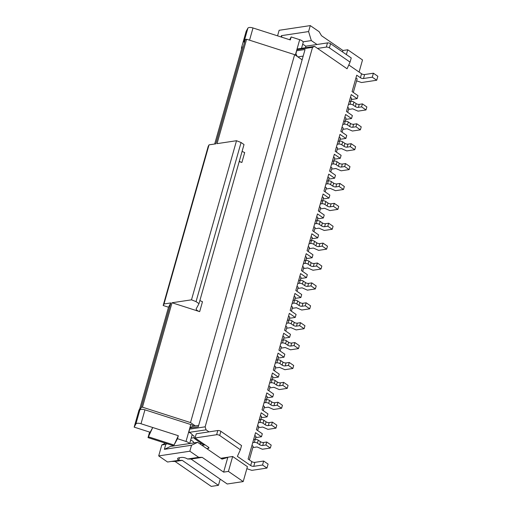 <?xml version="1.0" encoding="UTF-8"?>
<svg xmlns="http://www.w3.org/2000/svg" width="512" height="512" viewBox="0 0 512 512"><rect width="100%" height="100%" fill="white"/><g stroke="black" fill="none" stroke-linecap="round" stroke-linejoin="round"><path stroke-width="0.77" d="M350.445 97.382L351.68 98.234L350.81 101.306M297.21 56.422L295.923 53.882L296.877 49.702L312.531 47.347L314.573 46.374L297.453 48.954L296.877 49.702M356.16 103.603L355.315 106.586A2.246 0.883 -164.2 0 0 358.387 107.366L361.581 106.88L362.426 103.898L359.232 104.384A2.246 0.883 -164.2 0 1 356.16 103.603L353.939 102.08A2.246 0.883 -164.2 0 0 350.867 101.299L349.267 101.542L351.238 94.579L357.146 98.65L357.99 95.667L352.083 91.597L356.73 75.187L360.422 77.734A2.246 0.883 -164.2 0 0 363.494 78.509L372.282 77.184L373.402 73.21L364.621 74.534A2.246 0.883 -164.2 0 1 361.549 73.754L348.787 64.96M281.92 37.242L281.434 35.654L281.062 36.966M316.998 44.493L311.328 40.589L308.589 31.565L281.434 35.654M277.562 35.84L279.13 30.291L310.278 25.6L319.136 31.706L321.53 35.731L342.95 50.49L342.541 51.942M310.278 25.6L308.589 31.565M346.381 54.586L347.738 49.773L342.95 50.49M303.174 56.096L297.888 56.89M296.57 50.797L305.037 49.523L198.272 426.81L189.811 428.09L189.498 429.178L205.152 426.822L312.531 47.347M351.309 99.533L357.146 98.65M258.451 427.693L262.688 427.053L267.981 429.357L275.968 428.154L271.533 425.101L268.339 425.581L269.184 422.598L272.378 422.118L271.533 425.101M347.635 107.328L348.864 108.179L347.686 112.333M359.085 72.058L362.515 59.949L347.738 49.773M348.499 109.472L352.736 108.838L358.029 111.142L366.016 109.939L361.581 106.88M355.315 106.586L353.094 105.062A2.246 0.883 -164.2 0 0 350.022 104.282L350.867 101.299M345.683 119.418L351.52 118.541L352.365 115.558L346.458 111.482L348.429 104.525L350.022 104.282M269.184 422.598A2.246 0.883 -164.2 0 1 266.112 421.824L263.898 420.294A2.246 0.883 -164.2 0 0 260.819 419.52L259.226 419.757L261.19 412.8L267.104 416.87L267.949 413.888L262.035 409.811L266.822 392.909L272.73 396.979L273.574 393.997L267.667 389.926L272.448 373.018L278.355 377.094L272.518 377.971M266.112 421.824L265.267 424.806L263.053 423.277A2.246 0.883 -164.2 0 0 259.974 422.502L260.819 419.52M311.328 40.589L303.066 41.83A4.493 1.766 -164.2 0 0 299.699 39.693L295.328 55.13M303.104 42.643A4.493 1.766 -164.2 0 0 303.168 42.496A4.493 1.766 -164.2 0 0 303.066 41.83M305.741 46.842A4.493 1.766 -164.2 0 0 302.637 44.358M214.688 144.006L242.234 46.669L241.376 48.25L246.157 31.341L247.878 28.179L243.936 42.099L245.395 39.418L246.592 39.238L294.63 54.65L302.125 59.808M241.754 48.371L241.376 48.25M329.382 47.866L350.067 62.118L351.245 57.939L330.566 43.693L329.382 47.866A2.246 0.883 -164.2 0 0 326.31 47.091L317.523 48.41L314.573 46.374M330.566 43.693A2.246 0.883 -164.2 0 0 327.494 42.912L326.31 47.091M246.848 468.685L251.795 470.355L266.963 468.07L262.534 465.018L263.661 461.037L254.874 462.362A2.246 0.883 -164.2 0 1 251.802 461.581L248.109 459.04L255.565 432.685L261.472 436.755L262.317 433.773L256.41 429.702L258.381 422.739L259.974 422.502M353.318 92.448L357.165 78.842L355.936 77.997M350.067 62.118L347.072 68.768L317.523 48.41M373.402 73.21L377.837 76.262L376.71 80.243L361.536 82.528L356.595 80.858M305.485 47.744L305.933 46.163L327.494 42.912M366.016 109.939L366.854 106.95L362.426 103.898M372.282 77.184L376.71 80.243M265.267 424.806A2.246 0.883 -164.2 0 0 268.339 425.581M257.587 425.549L258.816 426.4L257.645 430.554M348.429 104.525L349.267 101.542M344.819 117.274L346.048 118.125L345.178 121.197M351.52 118.541L345.613 114.47L343.642 121.427L345.242 121.19A2.246 0.883 -164.2 0 1 348.314 121.965L347.469 124.947A2.246 0.883 -164.2 0 0 344.397 124.173L345.242 121.19M350.528 123.494L349.683 126.477A2.246 0.883 -164.2 0 0 352.762 127.251L353.606 124.269A2.246 0.883 -164.2 0 1 350.528 123.494L348.314 121.965M353.606 124.269L356.8 123.789L355.955 126.771L360.384 129.824L361.229 126.842L356.8 123.789M278.355 377.094L279.2 374.106L273.293 370.035L278.08 353.133L283.987 357.203L284.832 354.221L278.918 350.15L283.706 333.242L289.613 337.312L283.776 338.195M276.109 360.09L277.702 359.853A2.246 0.883 -164.2 0 1 280.781 360.627L279.936 363.61A2.246 0.883 -164.2 0 0 276.858 362.835L277.702 359.853M282.995 362.157L282.15 365.139A2.246 0.883 -164.2 0 0 285.222 365.914L286.067 362.931A2.246 0.883 -164.2 0 1 282.995 362.157L280.781 360.627M286.067 362.931L289.261 362.451L288.416 365.434L292.851 368.486L293.696 365.504L289.261 362.451M274.47 365.882L275.699 366.733L274.528 370.886M275.334 368.026L279.578 367.386L284.864 369.69L292.851 368.486M285.222 365.914L288.416 365.434M282.15 365.139L279.936 363.61M275.264 363.078L276.858 362.835M191.341 437.677L191.866 438.035L194.15 437.69M163.174 305.498L208.198 146.387L209.03 144.858L164.006 303.968L163.174 305.498L168.512 307.206L170.829 302.938L164.006 303.968M245.395 39.418L215.846 143.834L209.03 144.858M339.187 137.165L340.422 138.01L339.552 141.088M340.058 139.309L345.894 138.426L339.987 134.355L338.016 141.318L339.61 141.075A2.246 0.883 -164.2 0 1 342.688 141.856L341.843 144.838A2.246 0.883 -164.2 0 0 338.765 144.058L339.61 141.075M345.894 138.426L346.739 135.443L340.826 131.373L343.642 121.427M254.771 435.494L256.006 436.339L255.136 439.418M344.902 143.379L344.058 146.362A2.246 0.883 -164.2 0 0 347.13 147.142L347.974 144.16A2.246 0.883 -164.2 0 1 344.902 143.379L342.688 141.856M347.974 144.16L351.168 143.68L350.323 146.662L354.758 149.715L355.603 146.733L351.168 143.68M334.426 159.194L340.262 158.317L341.107 155.334L335.2 151.264L338.016 141.318M337.171 144.301L338.765 144.058M344.058 146.362L341.843 144.838M337.242 149.254L341.485 148.614L346.771 150.918L354.758 149.715M347.13 147.142L350.323 146.662M336.378 147.104L337.606 147.955L336.435 152.109M328.8 179.085L334.637 178.208L335.482 175.219L329.574 171.149L334.355 154.246L340.262 158.317M332.384 161.203L333.984 160.966A2.246 0.883 -164.2 0 1 337.056 161.741L336.211 164.723A2.246 0.883 -164.2 0 0 333.139 163.949L333.984 160.966M339.277 163.27L338.432 166.253A2.246 0.883 -164.2 0 0 341.504 167.027L342.349 164.045A2.246 0.883 -164.2 0 1 339.277 163.27L337.056 161.741M342.349 164.045L345.542 163.565L344.698 166.547L349.126 169.6L349.971 166.618L345.542 163.565M333.562 157.05L334.797 157.901L333.926 160.973M331.539 164.192L333.139 163.949M338.432 166.253L336.211 164.723M331.616 169.139L335.853 168.499L341.146 170.803L349.126 169.6M341.504 167.027L344.698 166.547M330.746 166.995L331.981 167.846L330.803 172M323.174 198.976L329.011 198.093L329.856 195.11L323.942 191.04L328.73 174.131L334.637 178.208M326.758 181.094L328.358 180.851A2.246 0.883 -164.2 0 1 331.43 181.632L330.586 184.614A2.246 0.883 -164.2 0 0 327.514 183.84L328.358 180.851M333.645 183.155L332.8 186.144A2.246 0.883 -164.2 0 0 335.878 186.918L336.717 183.936A2.246 0.883 -164.2 0 1 333.645 183.155L331.43 181.632M336.717 183.936L339.917 183.456L339.072 186.438L343.501 189.491L344.346 186.509L339.917 183.456M327.936 176.941L329.165 177.792L328.294 180.864M325.914 184.077L327.514 183.84M332.8 186.144L330.586 184.614M325.984 189.03L330.227 188.39L335.514 190.694L343.501 189.491M335.878 186.918L339.072 186.438M325.12 186.886L326.355 187.731L325.178 191.891M317.542 218.861L323.379 217.984L324.224 215.002L318.317 210.925L323.098 194.022L329.011 198.093M321.133 200.986L322.726 200.742A2.246 0.883 -164.2 0 1 325.805 201.523L324.96 204.506A2.246 0.883 -164.2 0 0 321.882 203.725L322.726 200.742M328.019 203.046L327.174 206.029A2.246 0.883 -164.2 0 0 330.246 206.81L331.091 203.827A2.246 0.883 -164.2 0 1 328.019 203.046L325.805 201.523M331.091 203.827L334.285 203.341L333.44 206.323L337.875 209.382L338.72 206.394L334.285 203.341M322.304 196.826L323.539 197.677L322.669 200.749M320.288 203.968L321.882 203.725M327.174 206.029L324.96 204.506M320.358 208.915L324.595 208.282L329.888 210.586L337.875 209.382M330.246 206.81L333.44 206.323M319.494 206.771L320.723 207.622L319.552 211.776M311.917 238.752L317.754 237.869L318.598 234.886L312.691 230.816L317.472 213.914L323.379 217.984M315.501 220.87L317.101 220.634A2.246 0.883 -164.2 0 1 320.173 221.408L319.328 224.39A2.246 0.883 -164.2 0 0 316.256 223.616L317.101 220.634M322.387 222.938L321.549 225.92A2.246 0.883 -164.2 0 0 324.621 226.694L325.466 223.712A2.246 0.883 -164.2 0 1 322.387 222.938L320.173 221.408M325.466 223.712L328.659 223.232L327.814 226.214L332.243 229.267L333.088 226.285L328.659 223.232M316.678 216.717L317.914 217.568L317.043 220.64M314.656 223.853L316.256 223.616M321.549 225.92L319.328 224.39M314.733 228.806L318.97 228.166L324.262 230.47L332.243 229.267M324.621 226.694L327.814 226.214M313.862 226.662L315.098 227.514L313.92 231.667M306.291 258.637L312.128 257.76L312.966 254.778L307.059 250.707L311.846 233.798L317.754 237.869M309.875 240.762L311.469 240.518A2.246 0.883 -164.2 0 1 314.547 241.299L313.702 244.282A2.246 0.883 -164.2 0 0 310.63 243.501L311.469 240.518M316.762 242.822L315.917 245.805A2.246 0.883 -164.2 0 0 318.995 246.586L319.834 243.603A2.246 0.883 -164.2 0 1 316.762 242.822L314.547 241.299M319.834 243.603L323.034 243.123L322.189 246.106L326.618 249.158L327.462 246.176L323.034 243.123M311.053 236.608L312.282 237.453L311.411 240.531M309.03 243.744L310.63 243.501M315.917 245.805L313.702 244.282M309.101 248.698L313.344 248.058L318.63 250.362L326.618 249.158M318.995 246.586L322.189 246.106M308.237 246.547L309.472 247.398L308.294 251.552M300.659 278.528L306.496 277.651L307.341 274.662L301.434 270.592L306.214 253.69L312.128 257.76M304.25 260.646L305.843 260.41A2.246 0.883 -164.2 0 1 308.915 261.184L308.077 264.166A2.246 0.883 -164.2 0 0 304.998 263.392L305.843 260.41M311.136 262.714L310.291 265.696A2.246 0.883 -164.2 0 0 313.363 266.47L314.208 263.488A2.246 0.883 -164.2 0 1 311.136 262.714L308.915 261.184M314.208 263.488L317.402 263.008L316.557 265.99L320.992 269.043L321.837 266.061L317.402 263.008M305.421 256.493L306.656 257.344L305.786 260.416M303.405 263.635L304.998 263.392M310.291 265.696L308.077 264.166M303.475 268.582L307.712 267.942L313.005 270.246L320.992 269.043M313.363 266.47L316.557 265.99M302.611 266.438L303.84 267.29L302.662 271.443M295.034 298.419L300.87 297.536L301.715 294.554L295.808 290.483L300.589 273.574L306.496 277.651M298.618 280.538L300.218 280.294A2.246 0.883 -164.2 0 1 303.29 281.075L302.445 284.058A2.246 0.883 -164.2 0 0 299.373 283.283L300.218 280.294M305.504 282.598L304.659 285.587A2.246 0.883 -164.2 0 0 307.738 286.362L308.582 283.379A2.246 0.883 -164.2 0 1 305.504 282.598L303.29 281.075M308.582 283.379L311.776 282.899L310.931 285.882L315.36 288.934L316.205 285.952L311.776 282.899M299.795 276.384L301.03 277.235L300.16 280.307M297.773 283.52L299.373 283.283M304.659 285.587L302.445 284.058M297.85 288.474L302.086 287.834L307.379 290.138L315.36 288.934M307.738 286.362L310.931 285.882M296.979 286.33L298.214 287.174L297.037 291.334M289.408 318.304L295.238 317.427L296.083 314.445L290.176 310.368L294.963 293.466L300.87 297.536M292.992 300.429L294.586 300.186A2.246 0.883 -164.2 0 1 297.664 300.966L296.819 303.949A2.246 0.883 -164.2 0 0 293.741 303.168L294.586 300.186M299.878 302.49L299.034 305.472A2.246 0.883 -164.2 0 0 302.106 306.253L302.95 303.27A2.246 0.883 -164.2 0 1 299.878 302.49L297.664 300.966M302.95 303.27L306.144 302.784L305.306 305.766L309.734 308.826L310.579 305.837L306.144 302.784M294.17 296.269L295.398 297.12L294.528 300.192M292.147 303.411L293.741 303.168M299.034 305.472L296.819 303.949M292.218 308.358L296.461 307.725L301.747 310.029L309.734 308.826M302.106 306.253L305.306 305.766M291.354 306.214L292.582 307.066L291.411 311.219M289.613 337.312L290.458 334.33L284.55 330.259L287.36 320.314L289.331 313.357L295.238 317.427M287.36 320.314L288.96 320.077A2.246 0.883 -164.2 0 1 292.032 320.851L291.187 323.834A2.246 0.883 -164.2 0 0 288.115 323.059L288.96 320.077M294.253 322.381L293.408 325.363A2.246 0.883 -164.2 0 0 296.48 326.138L297.325 323.155A2.246 0.883 -164.2 0 1 294.253 322.381L292.032 320.851M297.325 323.155L300.518 322.675L299.674 325.658L304.109 328.71L304.947 325.728L300.518 322.675M288.538 316.16L289.773 317.011L288.902 320.083M286.522 323.296L288.115 323.059M293.408 325.363L291.187 323.834M286.592 328.25L290.829 327.61L296.122 329.914L304.109 328.71M296.48 326.138L299.674 325.658M285.728 326.106L286.957 326.957L285.779 331.11M281.734 340.205L283.334 339.962A2.246 0.883 -164.2 0 1 286.406 340.742L285.562 343.725A2.246 0.883 -164.2 0 0 282.49 342.944L283.334 339.962M288.621 342.266L287.776 345.248A2.246 0.883 -164.2 0 0 290.854 346.029L291.699 343.046A2.246 0.883 -164.2 0 1 288.621 342.266L286.406 340.742M291.699 343.046L294.893 342.566L294.048 345.549L298.477 348.602L299.322 345.619L294.893 342.566M282.912 336.051L284.141 336.896L283.277 339.974M280.89 343.187L282.49 342.944M287.776 345.248L285.562 343.725M280.96 348.141L285.203 347.501L290.49 349.805L298.477 348.602M290.854 346.029L294.048 345.549M280.096 345.99L281.331 346.842L280.154 350.995M278.15 358.08L283.987 357.203M277.28 355.936L278.515 356.787L277.645 359.859M172.019 302.758L191.494 299.827L196.045 301.619L198.995 303.654L196.269 308.685A4.493 1.766 -164.2 0 0 196.211 308.826A4.493 1.766 -164.2 0 0 199.674 311.635L172.019 302.758L142.47 407.174L141.28 407.354L170.829 302.938M191.494 299.827L236.512 140.717L217.043 143.648L246.592 39.238M236.512 140.717L241.069 142.515L244.019 144.55L198.995 303.654M242.125 151.245A4.493 1.766 -164.2 0 0 244.698 152.525L241.888 162.47L239.194 161.606M275.968 428.154L276.813 425.171L272.378 422.118M199.917 300.41A4.493 1.766 -164.2 0 0 202.49 301.69L199.674 311.635M196.045 301.619L241.069 142.515M239.309 161.19A4.493 1.766 -164.2 0 0 241.888 162.47M260.397 415.603L261.632 416.454L260.762 419.526M271.654 375.827L272.89 376.678L272.019 379.75M168.512 307.206L139.808 408.64L138.95 410.221L134.163 427.13L135.885 423.962L139.821 410.042L141.28 407.354M134.163 427.13L150.157 432.256L152.736 427.514L148.026 437.613L173.901 445.914L170.496 446.426L164.378 449.338L165.786 444.371L167.11 443.738M220.781 458.278L232.653 456.493L247.424 466.669L243.2 481.587L227.232 483.994L191.04 459.053L187.52 459.008A4.493 1.766 -164.2 0 0 181.376 457.453L178.976 457.818A4.493 1.766 -164.2 0 0 177.606 458.624A4.493 1.766 -164.2 0 0 178.739 460.333L167.558 462.016L158.694 455.91L161.792 444.973L165.786 444.371M161.792 444.973L165.478 443.213M220.192 479.142L218.445 485.318L182.253 460.378L178.739 460.333L179.469 457.741M171.552 461.414L175.066 461.459L182.253 460.378M175.066 461.459L211.258 486.4L218.445 485.318M232.653 456.493L228.429 471.411L223.635 472.128L227.802 457.414L221.011 458.438M258.381 422.739L259.226 419.757M205.152 426.822L206.067 429.83L188.947 432.41A4.493 1.766 -164.2 0 1 192.064 434.662L193.984 435.994L194.227 438.438L203.827 445.05L201.99 445.331M206.752 448.608L208.237 448.384A2.246 0.883 -164.2 0 0 208.922 447.981A2.246 0.883 -164.2 0 0 208.358 447.13L195.059 437.965L196.243 433.792L209.018 431.866L206.067 429.83M251.802 461.581L250.675 465.562L237.382 456.397L240.378 449.747L219.699 435.494A2.246 0.883 -164.2 0 0 216.621 434.72L217.805 430.541L209.018 431.866M217.805 430.541A2.246 0.883 -164.2 0 1 220.877 431.322L241.562 445.568L240.378 449.747M199.718 443.763L201.562 443.488M227.802 457.414L222.022 459.13L197.645 442.336L189.376 443.584A4.493 1.766 -164.2 0 0 186.016 441.44L190.797 424.538L144.947 409.824A4.493 1.766 -164.2 0 0 139.821 410.042M193.773 426.163A4.493 1.766 -164.2 0 0 190.797 424.538M189.811 428.09L190.227 427.392L192.883 426.298L198.669 425.427M189.498 429.178L188.947 432.41M197.645 442.336L191.526 445.248L164.378 449.338M173.901 445.914L189.376 443.584M177.485 438.707L174.048 445.037L178.33 435.718L177.485 438.707L186.016 441.44M148.454 436.826L174.048 445.037M255.635 437.638L261.472 436.755M270.477 379.981L272.077 379.738A2.246 0.883 -164.2 0 1 275.149 380.518L274.304 383.501A2.246 0.883 -164.2 0 0 271.232 382.726L272.077 379.738M277.37 382.042L276.525 385.03A2.246 0.883 -164.2 0 0 279.597 385.805L280.442 382.822A2.246 0.883 -164.2 0 1 277.37 382.042L275.149 380.518M280.442 382.822L283.635 382.342L282.79 385.325L287.219 388.378L288.064 385.395L283.635 382.342M269.632 382.963L271.232 382.726M276.525 385.03L274.304 383.501M269.709 387.917L273.946 387.277L279.238 389.581L287.219 388.378M279.597 385.805L282.79 385.325M268.838 385.773L270.074 386.618L268.896 390.778M264.851 399.872L266.451 399.629A2.246 0.883 -164.2 0 1 269.523 400.41L268.678 403.392A2.246 0.883 -164.2 0 0 265.606 402.611L266.451 399.629M271.738 401.933L270.893 404.915A2.246 0.883 -164.2 0 0 273.971 405.696L274.816 402.714A2.246 0.883 -164.2 0 1 271.738 401.933L269.523 400.41M274.816 402.714L278.01 402.227L277.165 405.21L281.594 408.269L282.438 405.28L278.01 402.227M266.029 395.712L267.258 396.563L266.387 399.635M266.893 397.862L272.73 396.979M264.006 402.854L265.606 402.611M270.893 404.915L268.678 403.392M264.077 407.802L268.32 407.168L273.606 409.472L281.594 408.269M273.971 405.696L277.165 405.21M263.213 405.658L264.448 406.509L263.27 410.662M261.267 417.747L267.104 416.87M294.63 54.65L190.515 422.586L195.36 425.926M190.515 422.586L142.47 407.174M148.026 437.613L149.594 432.077M178.33 435.718L141.005 423.75A4.493 1.766 -164.2 0 0 135.885 423.962M158.694 455.91L189.837 451.219L191.526 445.248M187.52 459.008L198.701 457.325L189.837 451.219M191.04 459.053L202.221 457.37L198.701 457.325M243.2 481.587L228.429 471.411M223.635 472.128L202.221 457.37M251.955 445.434L253.19 446.285L249.344 459.885M193.67 442.938A4.493 1.766 -164.2 0 0 193.715 442.816A4.493 1.766 -164.2 0 0 190.643 440.141M203.827 445.05L205.069 444.864M195.059 437.965L216.621 434.72M250.675 465.562A2.246 0.883 -164.2 0 0 253.747 466.336L262.534 465.018M266.963 468.07L268.09 464.09L263.661 461.037M252.826 447.584L257.062 446.944L262.355 449.248L270.336 448.045L265.907 444.992L262.714 445.472L263.558 442.49L266.752 442.01L265.907 444.992M253.594 439.648L255.194 439.405A2.246 0.883 -164.2 0 1 258.266 440.186L260.48 441.709L259.642 444.691A2.246 0.883 -164.2 0 0 262.714 445.472M259.642 444.691L257.421 443.168A2.246 0.883 -164.2 0 0 254.349 442.387L255.194 439.405M252.749 442.63L254.349 442.387M260.48 441.709A2.246 0.883 -164.2 0 0 263.558 442.49M270.336 448.045L271.181 445.062L266.752 442.01M247.878 28.179A4.493 1.766 -164.2 0 1 253.005 27.968L290.323 39.936L291.168 36.954L289.664 39.725M291.168 36.954L299.699 39.693M342.003 127.219L343.238 128.07L342.061 132.224M342.797 124.41L344.397 124.173M342.867 129.363L347.11 128.723L352.397 131.027L360.384 129.824M352.762 127.251L355.955 126.771M349.683 126.477L347.469 124.947M358.387 107.366L359.232 104.384M263.898 420.294L263.053 423.277M353.939 102.08L353.094 105.062M363.494 78.509L364.621 74.534M361.549 73.754L360.422 77.734M220.877 431.322L219.699 435.494M208.55 447.277L208.237 448.384M141.005 423.75L144.947 409.824M254.874 462.362L253.747 466.336M258.266 440.186L257.421 443.168M253.005 27.968L249.542 40.186M303.168 42.496L301.51 48.346M189.683 443.539L192.173 434.739"/></g></svg>
